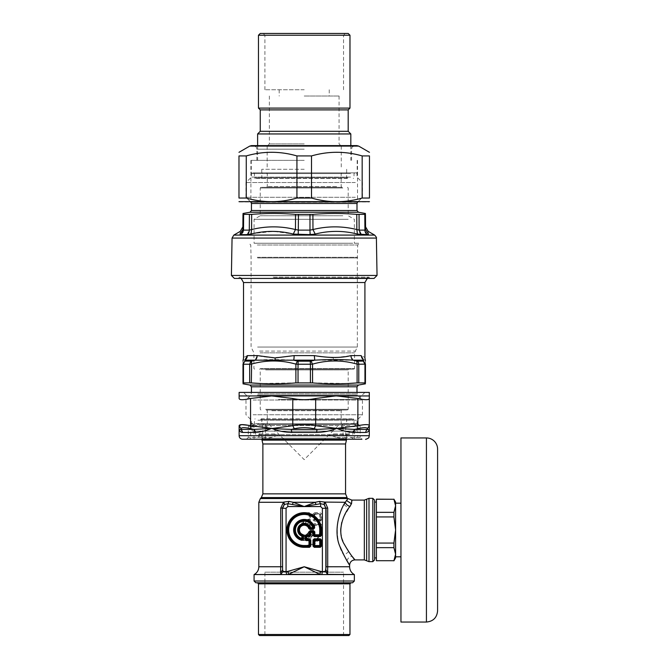 <?xml version="1.0" encoding="UTF-8"?>
<svg xmlns="http://www.w3.org/2000/svg" width="669" height="669" viewBox="0 0 669 669"><rect width="100%" height="100%" fill="white"/><g stroke="black" fill="none" stroke-linecap="round" stroke-linejoin="round"><path stroke-width="0.5" stroke-dasharray="3.35 2.51" d="M273.195 277.158L368.928 277.158L273.195 277.158M362.113 278.421L238.248 278.421L362.113 278.421M255.742 243.24L359.462 243.24L255.742 243.24M348.223 243.24L254.078 243.24L348.223 243.24M231.407 275.444L377.04 275.444M243.641 214.473L243.524 230.119L242.847 229.551L242.981 214.373L251.661 214.373C266.295 213.177 280.921 213.177 295.539 214.373L312.9 214.373C327.517 213.177 342.152 213.177 356.778 214.373L365.458 214.373L365.592 229.551L364.923 230.119L356.845 229.551L357.438 234.075C343.222 230.496 329.14 230.496 315.183 234.075L298.223 234.643L273.462 231.39L253.526 233.498M312.9 214.373L312.967 229.551L309.99 230.119L298.449 230.119L295.472 229.551L293.256 234.075M251.661 214.373L251.594 229.551L249.294 230.119L243.524 230.119L242.847 229.551M240.037 234.075C240.296 230.496 240.296 230.496 240.037 234.075L241.133 234.643L251 234.075L251.594 229.551C266.237 225.971 280.863 225.971 295.472 229.551L295.539 214.373M359.036 214.473L359.144 230.119A5.277 4.323 90 0 0 361.31 234.643L357.438 234.075M368.402 234.075C368.142 230.496 368.142 230.496 368.402 234.075L367.306 234.643L361.31 234.643M356.778 214.373L356.845 229.551C342.202 225.971 327.576 225.971 312.967 229.551L315.183 234.075M340.814 172.87L262.524 172.87L340.814 172.87M342.043 178.498L261.119 178.498L342.043 178.498M347.295 178.498L255.14 178.498L347.295 178.498M348.532 172.87L253.727 172.87L348.532 172.87M350.539 173.572L251.444 173.572L350.539 173.572M349.92 172.87L252.146 172.87L349.92 172.87M350.539 177.093L251.444 177.093L350.539 177.093M355.323 182.545L245.991 182.545L355.323 182.545M355.323 197.296L245.991 197.296L355.323 197.296M374.063 278.421L234.376 278.421M348.223 219.315L254.078 219.315L348.223 219.315M342.821 215.753L260.241 215.753L342.821 215.753M342.202 187.295L260.943 187.295L342.202 187.295M337.26 187.295L266.571 187.295L337.26 187.295M336.641 173.572L267.274 173.572L336.641 173.572M337.26 172.87L266.571 172.87L337.26 172.87M364.956 382.835L364.956 364.229L365.441 364.153L365.441 382.911L357.104 382.911L357.104 364.137L358.776 364.229L358.776 382.835M365.441 364.137C365.441 359.93 365.441 359.93 365.441 364.137M243.483 382.835L249.662 382.835L249.662 364.229L243.483 364.229L244.913 361.093L242.998 364.137C242.998 359.93 242.998 359.93 242.998 364.137L243.483 364.229L243.483 382.835L242.998 382.911M249.662 364.229L251.335 364.137L251.669 361.093L251.101 361.185A3.521 2.868 -90 0 0 249.662 364.229M249.662 382.835L251.335 382.911L251.335 364.137C266.187 359.93 281.03 359.93 295.882 364.137L298.031 364.229L298.031 382.835L260.241 383.488M310.408 382.835L310.408 364.229L312.557 364.137L312.557 382.911L298.031 382.835M312.557 382.911L348.198 383.488M310.976 361.093L312.557 364.137C327.409 359.93 342.252 359.93 357.104 364.137L356.769 361.093L363.359 361.185L363.576 360.165C365.809 359.378 365.809 359.378 363.576 360.165A5.277 4.942 90 0 1 361.101 355.599C366.244 358.066 366.244 358.066 361.101 355.599L350.999 355.599L333.321 357.94L314.321 355.599A5.277 0.878 90 0 0 314.756 360.165L310.24 361.185L310.408 364.229L298.031 364.229L298.198 361.185L310.24 361.185M295.882 382.911L295.882 364.137L297.462 361.093L298.198 361.185M297.462 361.093L293.683 360.165A5.277 0.878 90 0 0 294.126 355.599C279.324 358.066 267.098 358.066 257.44 355.599A5.277 4.064 90 0 1 255.407 360.165L251.669 361.093M247.338 355.599C242.195 358.066 242.195 358.066 247.338 355.599L257.44 355.599M244.913 361.093L244.871 360.165C242.63 359.378 242.63 359.378 244.871 360.165L255.407 360.165C267.048 359.378 279.809 359.378 293.683 360.165L353.031 360.165L350.999 355.599M356.769 361.093L353.031 360.165L363.576 360.165M267.633 424.439L345.915 424.439L267.633 424.439M266.396 418.811L347.32 418.811L266.396 418.811M261.144 418.811L353.307 418.811L261.144 418.811M259.915 424.439L354.712 424.439L259.915 424.439M257.899 423.736L356.995 423.736L257.899 423.736M258.518 424.439L356.293 424.439L258.518 424.439M257.899 420.216L356.995 420.216L257.899 420.216M253.116 414.763L362.447 414.763L253.116 414.763M253.116 400.012L362.447 400.012L253.116 400.012M257.289 244.996L357.698 244.996L257.289 244.996M257.289 257.314L357.698 257.314L257.289 257.314M257.598 257.925L357.346 257.925L257.598 257.925M257.598 347.035L357.346 347.035L257.598 347.035M260.684 369.196L353.834 369.196L260.684 369.196M265.008 369.196L348.909 369.196L265.008 369.196M266.237 410.013L347.495 410.013L266.237 410.013M271.179 410.013L341.867 410.013L271.179 410.013M271.798 423.736L341.165 423.736L271.798 423.736M271.179 424.439L341.867 424.439L271.179 424.439M251.552 145.608L356.886 145.608M304.219 145.608L355.164 145.608L304.219 145.608M296.927 155.927L311.511 155.927C328.395 151.077 345.279 151.077 362.172 155.927L369.464 155.927L369.464 198.041L362.172 198.041C345.279 202.891 328.395 202.891 311.511 198.041L296.927 198.041C280.043 202.891 263.16 202.891 246.267 198.041L238.984 198.041L238.984 155.927L246.267 155.927C263.16 151.077 280.043 151.077 296.927 155.927L296.927 198.041M304.219 160.359L250.908 160.359L304.219 160.359M239.427 201.913L369.012 201.913M362.172 155.927L362.172 198.041M311.511 198.041L311.511 155.927M246.267 198.041L246.267 155.927M349.076 506.14L346.592 504.476L345.246 502.277L348.064 498.539L260.375 498.539M437.593 449.116L437.593 610.872M400.957 437.944L400.957 622.045M395.596 503.18L395.596 556.809M400.957 503.18L400.957 556.809L400.957 503.18M346.442 439.215L346.442 438.162L261.997 438.162L346.442 438.162C347.119 437.125 345.154 436.313 349.962 434.641L328.596 434.641L332.66 434.641L333.831 433.938L333.831 431.129L341.382 431.129L341.382 426.688L343.088 423.678L355.599 423.393A3.521 3.37 90 0 1 357.781 426.688L357.781 437.459L351.267 437.459L345.982 434.641L262.457 434.641L257.172 437.459L254.028 437.459L253.911 426.688L252.849 423.393L250.566 423.393L265.359 423.678L267.056 426.688L265.359 426.688L265.359 437.459L271.614 437.459A175.746 175.746 0 0 1 273.186 436.882L279.851 434.641L328.588 434.641L336.833 437.459C338.849 438.111 339.727 438.697 339.459 439.215L261.997 439.215L339.459 439.215M271.614 437.459C269.59 438.111 268.712 438.697 268.98 439.215M253.911 431.129L354.537 431.129L252.146 431.129L274.608 431.129L274.608 433.938L275.787 434.641L258.477 434.641L262.457 434.641L259.965 434.641L259.196 433.938L259.196 431.129L254.028 431.129M351.267 437.459L353.842 439.215L254.596 439.215L257.172 437.459M355.599 423.393L354.537 426.688L354.537 431.129M278.496 399.46L357.882 399.46L278.496 399.46M369.313 398.49C369.012 400.112 365.199 400.112 357.882 398.49L357.497 428.754C363.802 427.307 367.114 427.307 367.432 428.754L369.313 425.701L369.313 395.939L336.766 395.939L357.882 398.49M369.313 428.394L369.313 428.394C369.347 429.615 368.728 429.95 367.457 429.406L365.792 432.45C368.201 432.207 369.38 430.853 369.313 428.394L369.313 425.701C369.02 424.263 365.207 424.263 357.882 425.701L336.766 428.394A88.325 63.563 25.6 0 1 335.361 428.637L317.064 429.406L314.154 428.754L315.659 425.701C308.033 424.263 300.406 424.263 292.788 425.701L294.285 428.754C300.908 427.307 307.531 427.307 314.154 428.754M294.285 428.754L291.375 429.406L317.064 429.406L316.721 432.45C323.671 432.249 329.901 431.07 335.428 428.896A59.967 36.711 -176.7 0 0 336.766 428.394L315.659 425.701L315.659 398.49C308.033 400.112 300.406 400.112 292.788 398.49L292.788 425.701L271.673 428.394L253.827 429.406L250.942 428.754L250.566 425.701L248.559 425.317M240.982 429.406A3.521 3.328 90 0 1 242.646 432.45C240.238 432.207 239.067 430.853 239.126 428.394L239.126 425.701L240.982 429.406L253.827 429.406L255.148 432.45C260.258 432.207 265.769 430.853 271.673 428.394L250.566 425.701L250.566 398.49C243.24 400.112 239.427 400.112 239.126 398.49L239.126 395.939L336.766 395.939L315.659 398.49M239.126 392.419L369.313 392.419M260.09 392.419L364.914 392.419L260.09 392.419M250.566 398.49L271.673 395.939A112.777 97.674 -90 0 1 273.002 395.948L292.788 398.49M241.007 428.754C241.325 427.307 244.637 427.307 250.942 428.754M357.497 428.754L354.62 429.406L336.766 428.394C342.67 430.853 348.181 432.207 353.291 432.45L365.792 432.45M353.291 432.45A3.521 2.651 90 0 1 354.62 429.406L367.457 429.406L367.432 428.754M252.849 423.393A3.521 3.37 90 0 0 250.658 426.688L253.911 426.688M265.359 423.678L265.359 426.688L262.75 426.688A3.521 2.609 90 0 1 264.439 423.393M354.537 426.688L345.697 426.688A3.521 2.609 90 0 0 344 423.393M291.717 432.45A3.521 0.677 90 0 0 291.375 429.406L271.673 428.394C277.518 430.853 284.2 432.207 291.717 432.45L316.721 432.45M364.914 392.419L357.882 399.46L357.882 423.393L360.165 426.688L360.165 437.459L357.781 437.459A1.756 1.681 -90 0 0 359.47 439.215L346.994 439.215A1.756 1.305 90 0 1 345.697 437.459L345.697 426.688L341.382 426.688M265.359 439.215L265.359 437.459L248.274 437.459L250.658 437.459L250.658 426.688L248.274 426.688L262.75 426.688L262.75 437.459A1.756 1.305 90 0 1 261.445 439.215L254.596 439.215M353.842 439.215L354.419 439.215L354.419 431.129M267.056 426.688L267.056 431.129L356.293 431.129L349.243 431.129L349.243 433.938L348.482 434.641L345.982 434.641L349.962 434.641M341.382 431.129L267.056 431.129M359.47 439.215L361.921 439.215L360.165 437.459L343.088 437.459L343.088 423.678M259.196 431.129L274.608 431.129M274.608 433.938L259.196 433.938M333.831 431.129L349.243 431.129M349.243 433.938L333.831 433.938M275.787 434.641L259.965 434.641M348.482 434.641L332.66 434.641M374.59 500.086L374.59 559.903M374.59 557.921L374.59 502.068L374.59 557.921M372.834 561.659L372.834 498.33M348.992 424.439L253.2 424.439L348.992 424.439M335.102 424.439L269.038 424.439L335.102 424.439M349.92 425.492L252.146 425.492L349.92 425.492M346.442 440.135L261.997 440.135M352.596 582.774L255.842 582.774M345.288 582.774L257.423 582.774L345.288 582.774M354.361 581.01L254.078 581.01M254.078 574.579L320.995 574.579A100.542 100.45 176.5 0 0 319.949 574.378L320.501 571.334L304.219 566.76L319.949 574.378L288.498 574.378A100.559 100.467 -176.5 0 0 287.444 574.579M324.825 502.093L319.481 501.399A3.521 1.288 -106.2 0 0 320.643 503.69L304.219 506.558L320.643 506.558L320.643 503.69L324.122 504.493L325.845 508.289L327.71 508.072L324.825 502.093A3.521 1.263 -53.1 0 0 324.122 504.485L326.062 508.072L326.062 566.76L325.385 571.334L322.383 571.694L321.806 574.562L320.995 574.579M321.806 574.562L354.361 574.579M349.962 634.496L258.477 634.496M348.909 635.55L259.539 635.55M303.559 524.287L302.555 524.989A28.951 21.358 -73.2 0 0 302.053 524.596A5.812 5.812 0 0 0 300.113 534.105A5.812 5.812 0 0 0 309.613 532.156A1.054 0.677 145.9 0 1 310.307 531.688L310.307 532.44L309.613 532.156A28.951 21.358 -16.8 0 0 309.22 531.663L309.931 530.651L313.36 530.651L314.581 532.148A10.587 10.587 0 0 1 293.666 530.718A10.587 10.587 0 0 1 302.062 519.637L303.559 520.85L303.559 524.287L302.714 525.466L302.555 524.989A5.277 5.277 0 0 0 300.49 533.72A5.277 5.277 0 0 0 309.22 531.663L308.752 531.504L309.931 530.651M302.062 519.637L301.568 520.825A9.542 9.542 0 0 0 297.471 536.747A9.542 9.542 0 0 0 313.393 532.641A1.054 0.544 53.1 0 0 312.674 531.688L312.674 532.44L313.393 532.641L314.096 532.047A10.085 10.085 0 0 1 294.159 530.684A10.085 10.085 0 0 1 302.162 520.122L303.559 520.85M302.522 523.911A1.054 0.677 -55.9 0 1 302.053 524.596L301.778 523.911A6.556 6.556 0 0 0 299.578 534.631A6.556 6.556 0 0 0 310.307 532.44L312.674 532.44A8.797 8.797 0 0 1 297.998 536.22A8.797 8.797 0 0 1 301.778 521.544L301.568 520.825A1.054 0.544 -143.1 0 1 302.522 521.544L301.778 521.544L301.778 523.911L302.522 523.911L303.065 520.85L303.065 524.287A33.592 23.758 -90 0 0 302.522 523.911M313.56 529.338L314.806 528.092L313.769 527.548A1.054 0.61 -45 0 1 313.017 528.301L313.56 528.836L310.24 528.836L310.776 528.301A1.054 0.61 45 0 1 310.031 527.548L309.496 528.092L309.496 525.224L308.994 524.722L306.126 524.722L306.661 524.178A1.054 0.61 45 0 1 305.917 523.434L305.373 523.978L305.373 520.658L305.917 521.193A1.054 0.61 135 0 1 306.661 520.449L306.126 519.913L304.88 520.658L304.88 523.978L306.126 525.224L308.994 525.224L308.994 528.092L310.24 529.338L313.56 529.338L314.806 524.722L314.806 525.224L319.765 525.224L319.765 529.999A15.546 15.546 0 0 1 304.219 545.536A15.546 15.546 0 0 1 288.682 529.999A15.546 15.546 0 0 1 304.219 514.453L308.994 514.453L308.994 519.913L306.126 519.913L306.126 519.412L309.496 519.412L308.994 519.913L309.538 520.449L310.031 519.955L310.031 513.909L309.538 513.416L304.219 513.416A16.583 16.583 0 0 0 287.637 529.999A16.583 16.583 0 0 0 304.219 546.573A16.583 16.583 0 0 0 320.802 529.999L320.802 524.68L320.3 524.178L313.017 524.68L314.263 523.434L314.806 524.722L319.765 524.722L320.259 525.224L319.765 524.722L320.3 523.434L314.263 523.434M309.538 521.193L306.661 521.193L306.661 520.449L309.538 520.449L309.538 521.193L310.776 519.955L310.776 513.909L309.538 512.671L308.994 513.959L309.496 514.453L308.994 513.959L304.219 513.959L304.219 514.453M314.806 528.092L314.806 525.224L313.769 524.68L313.769 527.548L313.017 527.548L313.017 528.301L310.776 528.301L310.776 527.548L310.031 527.548L309.538 523.434L310.776 524.68L309.496 525.224L308.994 524.722L309.538 524.178L306.661 524.178L306.661 523.434L309.538 523.434M320.3 521.193L321.546 519.955L319.765 519.412L319.765 513.959L320.3 513.416L314.263 513.416L314.263 512.671L313.017 513.909L314.305 514.453L314.806 513.959L319.765 513.959L320.259 514.453L314.806 514.453L314.263 513.416L313.769 513.909L314.263 521.193L313.017 519.955L314.305 519.412L319.765 519.412L319.765 519.913L314.806 519.913L314.305 519.412L314.305 514.453L314.806 514.453L314.806 519.913L314.263 520.449L320.3 520.449L320.802 519.955L320.3 512.671L321.546 513.909L320.259 514.453L320.259 519.412L319.765 519.913L320.3 521.193L314.263 521.193M287.938 571.334L304.219 566.76L288.498 574.378L287.938 571.334A106.547 106.547 0 0 0 286.064 571.694L283.054 571.334L282.594 569.787L282.594 508.289L284.325 504.493L287.795 503.69A3.521 1.288 -73.8 0 0 288.966 501.399L283.255 502.277L280.729 508.072L286.064 508.289L287.795 506.558L287.795 503.69L292.378 504.418A3.521 0.811 -72 0 0 293.231 502.277L288.966 501.399M283.614 502.093A3.521 1.263 -126.9 0 1 284.317 504.485L282.377 508.072L282.594 569.787A3.521 2.341 170.9 0 1 280.579 571.811L280.729 566.76L282.377 566.76M316.061 504.418A3.521 0.811 -108 0 1 315.208 502.277L304.219 506.558L292.378 504.418M326.062 566.76L327.71 566.76L327.86 571.811A3.521 2.341 9.1 0 1 325.845 569.787L325.845 508.289L322.383 508.289L320.643 506.558M321.546 524.68L320.259 525.224L320.259 529.999A16.039 16.039 0 0 1 304.219 546.038A16.039 16.039 0 0 1 288.18 529.999A16.039 16.039 0 0 1 304.219 513.959L304.219 512.671A17.327 17.327 0 0 0 286.892 529.999A17.327 17.327 0 0 0 304.219 547.317A17.327 17.327 0 0 0 321.546 529.999L321.546 524.68L320.3 523.434M310.776 513.909L309.496 514.453L309.496 519.412L310.776 519.955M347.019 560.873C347.646 558.364 349.302 556.825 351.994 556.24L354.888 559.903M351.994 556.24L344.711 544.976L342.018 538.461L340.772 532.206M340.68 530.283L340.68 529.522M341.725 522.522L343.991 516.493L350.021 506.433C352.304 498.999 352.789 498.104 351.484 503.749M283.054 571.334L280.871 574.378A6.665 2.827 167.7 0 0 281.281 574.579M286.064 508.289L286.064 571.694L286.641 574.562M325.385 571.334L327.567 574.378A6.665 2.827 -167.7 0 1 327.166 574.579M349.611 566.76L327.71 566.886M254.437 574.378L280.871 574.378L280.579 571.811M327.86 571.811L327.567 574.378L354.01 574.378M348.683 551.632L344.05 555.446C335.044 543.22 335.044 516.769 344.05 504.543L344.226 504.2M284.074 504.66A3.521 1.305 -130 0 0 283.255 502.277L258.828 502.277M324.365 504.66A3.521 1.305 -50 0 1 325.184 502.277L345.246 502.277M287.795 506.558L304.219 506.558L293.231 502.277L315.208 502.277L319.481 501.399M347.169 561.124L347.838 562.278M348.256 562.972L349.586 565.146M264.899 635.55L343.54 635.55L264.899 635.55L264.899 572.187L343.54 572.187L264.899 572.187M376.379 547.652L376.379 529.999L376.379 554.183L376.379 547.652L393.916 547.652L395.596 554.183L393.916 560.714L376.379 560.714L376.379 499.275L393.916 499.275L395.596 505.806L393.916 512.337L376.379 512.337M393.916 512.337L393.916 516.928L395.596 529.999L393.916 543.061L376.379 543.061M376.379 516.928L393.916 516.928M393.916 543.061L393.916 547.652M395.596 557.921L395.596 502.068M376.379 529.999L376.379 502.068L376.379 529.999M304.219 169.29L261.771 169.29L304.219 169.29M304.219 172.87L357.171 172.87L304.219 172.87M349.979 35.24L258.46 35.24M260.249 33.45L348.189 33.45M304.219 33.45L263.109 33.45L304.219 33.45M258.46 108.094L349.979 108.094M304.219 35.24L264.899 35.24L304.219 35.24M304.219 89.755L264.899 89.755L304.219 89.755M304.219 146.059L267.174 146.059L304.219 146.059M304.219 143.91L269.364 143.91L304.219 143.91M304.219 96.01L339.074 96.01L304.219 96.01M260.249 109.883L348.189 109.883M260.249 131.308L348.189 131.308M257.615 133.951L350.824 133.951M232.059 238.072L376.388 238.072M233.816 235.087L374.623 235.087M364.797 214.473L364.923 230.119L367.306 234.643M309.981 214.473L310.224 234.643M298.458 214.473L298.449 230.119A5.277 0.452 90 0 1 298.223 234.643M249.403 214.473L249.294 230.119L247.129 234.643M243.524 230.119A5.277 4.783 90 0 1 241.133 234.643M341.424 173.572L261.822 173.572L341.424 173.572M341.424 177.795L261.822 177.795L341.424 177.795M347.913 177.795L254.437 177.795L347.913 177.795M347.913 173.572L254.437 173.572L347.913 173.572M357.514 202.23L250.925 202.23M251.444 203.476L356.995 203.476M251.444 210.518L356.995 210.518M249.989 212.249L358.45 212.249M342.821 187.997L260.241 187.997L342.821 187.997M336.641 186.592L267.274 186.592L336.641 186.592M273.855 277.953L367.557 277.953L273.855 277.953M243.524 282.527L364.914 282.527M363.359 361.185A3.521 3.194 -90 0 1 364.956 364.229L358.776 364.229A3.521 2.868 -90 0 0 357.338 361.185M245.08 361.185L251.101 361.185M294.126 355.599L314.321 355.599M333.396 359.771A5.277 2.525 -86.8 0 1 333.321 357.94M267.015 423.736L346.617 423.736L267.015 423.736M267.015 419.513L346.617 419.513L267.015 419.513M260.525 419.513L354.01 419.513L260.525 419.513M260.525 423.736L354.01 423.736L260.525 423.736M257.448 395.07L357.514 395.07L257.448 395.07M257.899 393.832L356.995 393.832L257.899 393.832M356.995 386.791L251.444 386.791M358.45 385.06L249.989 385.06M259.647 351.091L355.005 351.091L259.647 351.091M260.065 352.847L354.537 352.847L260.065 352.847M260.065 368.494L354.537 368.494L260.065 368.494M265.626 369.907L348.198 369.907L265.626 369.907M265.626 409.311L348.198 409.311L265.626 409.311M271.798 410.716L341.165 410.716L271.798 410.716M358.668 146.085L249.771 146.085M304.219 149.187L256.854 149.187L304.219 149.187M426.429 622.045L426.429 437.944M336.833 437.459L343.088 437.459L343.088 439.215M242.646 432.45L255.148 432.45M239.126 435.703L369.313 435.703M254.028 439.215L254.028 437.459L250.658 437.459A1.756 1.681 -90 0 1 248.968 439.215M258.477 583.828L349.962 583.828M313.36 530.651L314.581 532.148M313.36 531.153L309.931 531.153A33.592 23.758 -0 0 1 310.307 531.688L313.36 531.153M308.752 531.504A4.775 4.775 0 0 1 300.841 533.369A4.775 4.775 0 0 1 302.714 525.466M306.126 519.412L304.88 520.658M304.88 523.978L306.126 525.224M308.994 528.092L310.24 529.338M319.765 529.999L321.546 529.999M305.917 523.434L305.917 521.193L306.661 521.193L306.661 523.434L305.917 523.434M320.501 571.334A106.53 106.53 0 0 1 322.383 571.694L322.383 508.289M310.776 524.68L310.776 527.548L313.017 527.548L313.017 524.68M309.538 512.671L304.219 512.671M313.017 513.909L313.017 519.955M321.546 519.955L321.546 513.909M314.263 512.671L320.3 512.671M368.995 498.33L368.995 561.659M366.662 560.781L366.662 499.208M364.337 559.903L364.337 500.086M344.05 504.543L348.683 508.356M258.828 566.76L280.729 566.76L280.729 508.072M327.71 566.76L327.71 508.072M347.111 497.585L261.328 497.585M345.564 493.856L262.875 493.856M345.564 443.973L262.875 443.973M241.568 278.421L239.51 277.158L238.248 278.421M366.871 278.421L368.928 277.158L370.191 278.421M261.119 178.498L261.822 177.795L261.822 173.572L262.524 172.87M347.32 178.498L346.617 177.795L346.617 173.572L345.915 172.87M253.727 172.87L254.437 173.572L254.437 177.795L255.14 178.498M354.712 172.87L354.01 173.572L354.01 177.795L353.307 178.498M252.146 172.87L251.444 173.572L251.444 177.093L245.991 182.545L245.991 197.296L250.607 201.913M356.293 172.87L356.995 173.572L356.995 177.093L362.447 182.545L362.447 197.296L357.831 201.913M260.943 187.295L260.241 187.997L260.241 215.753L254.078 219.315L254.078 243.24M347.495 187.295L348.198 187.997L348.198 215.753L354.361 219.315L354.361 243.24M266.571 172.87L267.274 173.572L267.274 186.592L266.571 187.295M341.867 172.87L341.165 173.572L341.165 186.592L341.867 187.295M347.32 418.811L346.617 419.513L346.617 423.736L345.915 424.439M261.119 418.811L261.822 419.513L261.822 423.736L262.524 424.439M354.712 424.439L354.01 423.736L354.01 419.513L353.307 418.811M253.727 424.439L254.437 423.736L254.437 419.513L255.14 418.811M356.293 424.439L356.995 423.736L356.995 420.216L362.447 414.763L362.447 400.012L357.514 395.07L356.995 392.419M252.146 424.439L251.444 423.736L251.444 420.216L245.991 414.763L245.991 400.012L250.925 395.07L251.444 392.419M353.834 369.196L354.537 368.494L354.537 352.847L357.346 347.035L357.346 257.925L357.698 244.996L359.462 243.24M254.613 369.196L253.902 368.494L253.902 352.847L251.092 347.035L251.092 257.925L250.741 244.996L248.977 243.24M347.495 410.013L348.198 409.311L348.198 369.907L348.909 369.196M260.943 410.013L260.241 409.311L260.241 369.907L259.539 369.196M341.867 424.439L341.165 423.736L341.165 410.716L341.867 410.013M266.571 424.439L267.274 423.736L267.274 410.716L266.571 410.013M256.854 160.359L256.854 149.187C255.75 147.916 258.928 147.949 253.283 145.608M351.585 160.359L351.585 149.187C352.688 147.916 349.511 147.949 355.164 145.608M250.908 160.359L250.908 201.913M357.53 160.359L357.53 201.913M246.518 439.215L248.274 437.459L248.274 426.688L250.566 423.393L250.566 399.46L243.524 392.419M261.997 439.215L261.997 438.162C261.32 437.125 263.293 436.313 258.477 434.641M255.491 431.129L255.491 433.938L256.194 434.641M352.948 431.129L352.948 433.938L352.245 434.641M253.2 424.439L252.146 425.492L252.146 431.129M355.239 424.439L356.293 425.492L356.293 431.129M269.038 424.439L304.219 459.628L339.409 424.439M343.54 635.55L343.54 572.187M261.771 169.29L261.771 172.87M346.667 169.29L346.667 172.87M343.54 89.755L343.54 35.24L345.329 33.45M264.899 89.755L264.899 35.24L263.109 33.45M269.364 96.01L269.364 143.91L267.224 146.059M339.074 96.01L339.074 143.91L341.223 146.059M267.174 146.059L267.174 169.29M341.265 146.059L341.265 169.29M279.199 89.755L279.199 96.01M329.24 89.755L329.24 96.01M257.615 145.608L257.615 160.359M350.824 145.608L350.824 160.359M251.268 160.359L251.268 172.87M357.171 160.359L357.171 172.87"/><path stroke-width="1" d="M376.388 238.072L377.04 275.444L231.407 275.444L232.059 238.072L233.816 235.087L374.623 235.087C376.212 236.859 376.798 237.855 376.388 238.072L232.059 238.072M365.592 229.551L365.458 214.373C365.45 213.177 365.45 213.177 365.458 214.373C365.45 213.177 365.45 213.177 365.458 214.373L356.778 214.373L356.845 229.551L359.144 230.119L364.923 230.119L365.592 229.551L364.923 230.119A5.277 4.783 -90 0 0 367.306 234.643L368.402 234.075C368.142 230.496 368.142 230.496 368.402 234.075L365.592 229.551L368.402 234.075M243.641 214.473L243.524 230.119L242.847 229.551L243.524 230.119L242.847 229.551L242.981 214.373C242.989 213.177 242.989 213.177 242.981 214.373C242.989 213.177 242.989 213.177 242.981 214.373L251.661 214.373C266.295 213.177 280.921 213.177 295.539 214.373L312.9 214.373C327.517 213.177 342.152 213.177 356.778 214.373M309.981 214.473L309.99 230.119L312.967 229.551L315.183 234.075C329.14 230.496 343.23 230.496 357.438 234.075L367.306 234.643M295.539 214.373L295.472 229.551L298.449 230.119L309.99 230.119A5.277 0.452 -90 0 0 310.224 234.643L315.183 234.075M249.403 214.473L249.294 230.119L251.594 229.551L251 234.075C265.217 230.496 279.299 230.496 293.256 234.075L310.224 234.643M240.037 234.075L242.847 229.551L240.037 234.075C240.296 230.496 240.296 230.496 240.037 234.075L241.133 234.643L243.524 230.119L249.294 230.119A5.277 4.323 -90 0 1 247.129 234.643L253.526 233.498M312.9 214.373L312.967 229.551C327.576 225.971 342.202 225.971 356.845 229.551L357.438 234.075M251.661 214.373L251.594 229.551C266.237 225.971 280.863 225.971 295.472 229.551L293.256 234.075M231.407 275.444L234.376 278.421L374.063 278.421L377.04 275.444M358.776 382.835L358.776 364.229L365.441 364.137C365.441 359.93 365.441 359.93 365.441 364.137L365.441 382.911C365.441 384.131 365.441 384.131 365.441 382.911C365.441 384.131 365.441 384.131 365.441 382.911L357.104 382.911C342.26 384.131 327.409 384.131 312.557 382.911L295.882 382.911C281.039 384.131 266.187 384.131 251.335 382.911L260.241 383.488M358.776 364.229L357.104 364.137L356.769 361.093L357.338 361.185A3.521 2.868 90 0 1 358.776 364.229M298.031 382.835L298.031 364.229L310.408 364.229L310.24 361.185L310.976 361.093L312.557 364.137L310.408 364.229L310.408 382.835M298.031 364.229L295.882 364.137L297.462 361.093L298.198 361.185L298.031 364.229M295.882 382.911L295.882 364.137C281.03 359.93 266.178 359.93 251.335 364.137L249.662 364.229L249.662 382.835L251.335 382.911L251.669 361.093L244.913 361.093L242.998 364.137L242.998 382.911C242.998 384.131 242.998 384.131 242.998 382.911C242.998 384.131 242.998 384.131 242.998 382.911L249.662 382.835M243.483 382.835L243.483 364.229L242.998 364.137C242.998 359.93 242.998 359.93 242.998 364.137L242.998 382.911M348.198 383.488L357.104 382.911L357.104 364.137C342.26 359.93 327.409 359.93 312.557 364.137L312.557 382.911M310.976 361.093L314.756 360.165L314.321 355.599C329.115 358.066 341.349 358.066 350.999 355.599L361.101 355.599C366.244 358.066 366.244 358.066 361.101 355.599L363.576 360.165C365.809 359.378 365.809 359.378 363.576 360.165L363.535 361.093L365.441 364.137L363.535 361.093L357.338 361.185M251.669 361.093L255.407 360.165L244.871 360.165C242.63 359.378 242.63 359.378 244.871 360.165L247.338 355.599C242.195 358.066 242.195 358.066 247.338 355.599A5.277 4.942 90 0 1 244.871 360.165L244.913 361.093M350.999 355.599A5.277 4.064 -90 0 0 353.031 360.165C341.391 359.378 328.638 359.378 314.756 360.165L255.407 360.165L257.44 355.599L275.118 357.94L294.126 355.599A5.277 0.878 -90 0 1 293.683 360.165L297.462 361.093M363.576 360.165L353.031 360.165L356.769 361.093M356.886 145.608L251.552 145.608L249.771 146.085L358.668 146.085L356.886 145.608M246.267 198.041L238.984 198.041C238.984 202.891 238.984 202.891 238.984 198.041C238.984 202.891 238.984 202.891 238.984 198.041L238.984 155.927C238.984 151.077 238.984 151.077 238.984 155.927C238.984 151.077 238.984 151.077 238.984 155.927L246.267 155.927L246.267 198.041C263.16 202.891 280.043 202.891 296.927 198.041L311.511 198.041C328.395 202.891 345.279 202.891 362.172 198.041L369.464 198.041C369.464 202.891 369.464 202.891 369.464 198.041C369.464 202.891 369.464 202.891 369.464 198.041L369.464 155.927L362.172 155.927C345.279 151.077 328.395 151.077 311.511 155.927L296.927 155.927C280.043 151.077 263.16 151.077 246.267 155.927M369.464 155.927C369.464 151.077 369.464 151.077 369.464 155.927C369.464 151.077 369.464 151.077 369.464 155.927M369.464 201.653L238.984 201.653M362.172 198.041L362.172 155.927M311.511 155.927L311.511 198.041M296.927 198.041L296.927 155.927M347.169 561.124L347.019 560.873C353.207 570.532 347.069 562.729 340.655 548.036C333.07 533.603 338.681 511.894 345.246 502.277L345.279 502.243M426.429 622.045C433.211 621.384 436.932 617.663 437.593 610.872L437.593 449.116A11.172 11.172 0 0 0 426.429 437.944L426.429 622.045L400.957 622.045L400.957 437.944L426.429 437.944M400.957 556.809L395.596 556.809L395.596 503.18L400.957 503.18M314.154 428.754L317.064 429.406L291.375 429.406L272.935 428.612A88.584 63.68 154.5 0 1 271.673 428.394A106.689 92.397 -90 0 0 272.935 428.377L292.788 425.701L292.788 398.49C300.406 400.112 308.033 400.112 315.659 398.49L315.659 425.701L314.154 428.754C307.531 427.307 300.908 427.307 294.285 428.754L292.788 425.701C300.406 424.263 308.033 424.263 315.659 425.701L336.766 428.394L354.62 429.406L357.497 428.754L357.882 425.701C365.207 424.263 369.02 424.263 369.313 425.701L367.432 428.754C367.114 427.307 363.802 427.307 357.497 428.754M316.721 432.45A3.521 0.677 -90 0 1 317.064 429.406L336.766 428.394L357.882 425.701L357.882 398.49C365.199 400.112 369.012 400.112 369.313 398.49L369.313 428.394C369.38 430.853 368.201 432.207 365.792 432.45L353.291 432.45C348.181 432.207 342.67 430.853 336.766 428.394C330.921 430.853 324.239 432.207 316.721 432.45L291.717 432.45C284.768 432.249 278.538 431.07 273.011 428.896L272.877 428.846A60.11 36.703 176.8 0 1 271.673 428.394C265.769 430.853 260.258 432.207 255.148 432.45L242.646 432.45C240.238 432.207 239.067 430.853 239.126 428.394L239.126 425.701C239.418 424.263 243.232 424.263 250.566 425.701L250.942 428.754C244.637 427.307 241.325 427.307 241.007 428.754L239.126 425.701L239.126 428.394C239.092 429.615 239.711 429.95 240.982 429.406L241.007 428.754M248.559 425.317L241.609 424.631L239.126 425.701M369.313 398.49L369.313 395.939L239.126 395.939L239.126 398.49C239.427 400.112 243.24 400.112 250.566 398.49L250.566 425.701L271.673 428.394L253.827 429.406A3.521 2.651 -90 0 1 255.148 432.45M369.313 395.939L369.313 392.419L239.126 392.419L239.126 395.939M292.788 398.49L271.673 395.939L250.566 398.49M357.882 398.49L336.766 395.939A112.777 97.674 90 0 0 335.437 395.948L315.659 398.49M367.432 428.754L367.457 429.406C368.728 429.95 369.347 429.615 369.313 428.394L369.313 425.701M291.717 432.45L291.375 429.406L294.285 428.754M250.942 428.754L253.827 429.406L240.982 429.406L242.646 432.45M365.792 432.45A3.521 3.328 -90 0 1 367.457 429.406L354.62 429.406L353.291 432.45M240.982 429.406C239.711 429.95 239.092 429.615 239.126 428.394L239.126 435.703A3.521 3.521 0 0 0 242.646 439.215L261.445 439.215M346.994 439.215L354.419 439.215M361.921 439.215L242.646 439.215M374.59 559.903L374.59 500.086L372.834 498.33L372.834 561.659L374.59 559.903M261.997 439.215L261.997 440.135L346.442 440.135L346.442 439.215M254.078 581.01L255.842 582.774L352.596 582.774L354.361 581.01L254.078 581.01L254.078 574.579L281.281 574.579A6.665 2.827 167.7 0 1 280.871 574.378L283.054 571.334L282.594 569.787A3.521 2.341 -9.1 0 1 280.579 571.811L280.871 574.378L254.078 574.579M321.806 574.562L322.383 571.694L325.385 571.334L327.567 574.378L354.361 574.579L281.281 574.579M258.477 583.828L258.477 634.496L349.962 634.496L349.962 583.828L258.477 583.828L257.423 582.774M258.477 634.496L259.539 635.55L348.909 635.55L349.962 634.496M303.559 535.702L302.555 534.999A28.951 21.358 -106.8 0 1 302.053 535.392L301.568 539.164A1.054 0.544 -36.9 0 0 302.522 538.445L301.778 538.445A8.797 8.797 0 0 1 297.998 523.777A8.797 8.797 0 0 1 312.674 527.548L309.613 527.833A1.054 0.677 34.1 0 0 310.307 528.301L310.307 527.548A6.556 6.556 0 0 0 299.578 525.357A6.556 6.556 0 0 0 301.778 536.086L302.522 536.086A1.054 0.677 -124.1 0 0 302.053 535.392A5.812 5.812 0 0 1 300.113 525.884A5.812 5.812 0 0 1 309.613 527.833A28.951 21.358 -163.2 0 1 309.22 528.326L309.931 529.338L313.36 529.338L314.581 527.841A10.587 10.587 0 0 0 293.666 529.271A10.587 10.587 0 0 0 302.062 540.36L303.559 539.139L303.559 535.702L302.714 534.523L302.555 534.999A5.277 5.277 0 0 1 300.49 526.269A5.277 5.277 0 0 1 309.22 528.326L308.752 528.485L309.931 529.338M302.062 540.36L301.568 539.164A9.542 9.542 0 0 1 297.471 523.242A9.542 9.542 0 0 1 313.393 527.348L312.674 527.548L313.36 528.836L309.931 528.836A33.592 23.758 180 0 0 310.307 528.301L312.674 528.301A1.054 0.544 126.9 0 0 313.393 527.348L314.096 527.941A10.085 10.085 0 0 0 294.159 529.304A10.085 10.085 0 0 0 302.162 539.866L303.559 539.139M319.765 529.999L320.259 529.999A16.039 16.039 0 0 0 304.219 513.959A16.039 16.039 0 0 0 288.18 529.999A16.039 16.039 0 0 0 304.219 546.038L304.219 546.573L309.538 546.573L310.031 546.08L310.031 540.042L309.496 540.577L309.496 545.536L308.994 546.038L309.538 547.317L310.776 546.08L310.776 540.042L306.661 539.54L306.126 540.084L304.88 539.331L304.88 536.011L306.126 534.774L308.994 534.774L308.994 531.897L310.24 530.651L313.56 530.651L314.806 535.267L314.806 534.774L319.765 534.774L319.765 529.999A15.546 15.546 0 0 0 304.219 514.453A15.546 15.546 0 0 0 288.682 529.999A15.546 15.546 0 0 0 304.219 545.536L308.994 545.536L308.994 540.084L306.126 540.084L306.126 540.577L309.496 540.577L308.994 540.084L309.538 538.796L306.661 538.796L306.661 539.54A1.054 0.61 45 0 1 305.917 538.796L306.661 538.796L306.661 536.555L309.538 536.555L310.776 535.309L310.031 535.309L309.538 536.555M319.765 535.267L320.259 534.774L319.765 534.774L319.765 535.267L314.806 535.267L314.263 535.81L313.017 535.309L314.263 536.555L314.263 535.81L321.546 535.309L320.3 536.555L319.765 535.267M308.994 535.267L309.496 534.774L306.126 535.267L306.661 535.81A1.054 0.61 135 0 0 305.917 536.555L305.917 538.796L305.373 539.331L305.373 536.011L306.661 536.555L306.661 535.81L309.538 535.81L308.994 535.267M313.017 535.309L313.017 532.44L314.305 531.897L314.806 531.897L314.806 534.774L313.769 535.309L313.769 532.44A1.054 0.61 -135 0 0 313.017 531.688L310.776 531.688A1.054 0.61 135 0 0 310.031 532.44L310.031 535.309L309.496 534.774L309.496 531.897L310.776 532.44L310.776 535.309M313.017 540.042L313.017 546.08L314.305 545.536L314.806 546.038L319.765 546.038L320.259 545.536L314.806 545.536L314.263 546.573L321.546 546.08L321.546 540.042L320.3 539.54L313.017 540.042L314.263 538.796L314.806 540.084L314.305 540.577L319.765 540.577L319.765 540.084L314.806 540.084L314.806 545.536L314.305 545.536L314.305 540.577L313.769 540.042L314.263 547.317L320.3 547.317L321.546 546.08M320.3 547.317L319.765 546.038L319.765 540.577L320.259 540.577L319.765 540.084L320.3 538.796L314.263 538.796M287.444 574.579A100.576 100.484 3.5 0 1 288.498 574.378L287.938 571.334A106.572 106.572 0 0 0 286.064 571.694L286.064 508.289L282.594 508.289L284.325 504.493L287.795 503.69L304.219 506.558L320.643 503.69L320.643 506.558L322.383 508.289L325.845 508.289L325.845 569.787A3.521 2.341 -170.9 0 0 327.86 571.811L327.852 571.702M282.377 566.76L280.729 566.76L280.729 508.072L282.377 508.072L282.594 569.787L282.377 508.072L284.317 504.485A3.521 1.263 53.1 0 0 283.614 502.093L288.966 501.399L293.231 502.277L304.219 506.558L315.208 502.277L319.481 501.399A3.521 1.288 73.8 0 0 320.643 503.69L324.122 504.493L325.845 508.289L324.365 504.66A3.521 1.305 130 0 1 325.184 502.277L327.71 508.072L326.062 508.072L326.062 566.76L325.385 571.334M344.05 504.543L345.246 502.277L324.825 502.093A3.521 1.263 126.9 0 0 324.122 504.485L324.365 504.66M286.641 574.562L286.064 571.694L283.054 571.334M286.064 508.289L287.795 506.558L287.795 503.69A3.521 1.288 106.2 0 0 288.966 501.399M310.776 546.08L309.496 545.536L308.994 546.038L304.219 546.038L304.219 545.536M349.586 565.146L349.611 565.18C349.92 561.977 351.685 560.212 354.888 559.903L364.337 559.903L364.337 500.086L351.794 500.086L351.593 503.456L350.029 506.416C342.888 514.503 336.448 532.499 344.619 544.792C351.785 557.611 359.044 564.586 351.994 556.24M340.772 532.206L340.68 530.283M340.68 529.522L341.725 522.522M326.062 566.76L327.71 566.76L327.567 574.378A6.665 2.827 -167.7 0 1 327.166 574.579M287.938 571.334L304.219 566.76L319.949 574.378L288.498 574.378L304.219 566.76L320.501 571.334L319.949 574.378A100.601 100.509 -3.5 0 1 320.995 574.579M327.71 566.886L327.71 567.555M254.437 574.378C257.256 572.622 258.719 570.08 258.828 566.76L280.729 566.76L280.579 571.811M347.838 562.278L348.256 562.972M351.794 500.086L348.064 498.539L345.246 502.277C346.024 504.376 347.612 505.756 350.021 506.433M347.019 560.873L344.05 555.446M280.729 508.072L283.614 502.093M284.074 504.66A3.521 1.305 50 0 0 283.255 502.277L258.828 502.277L260.375 498.539L348.064 498.539M292.378 504.418A3.521 0.811 108 0 0 293.231 502.277L315.208 502.277A3.521 0.811 72 0 0 316.061 504.418M349.076 506.14L349.845 506.391M324.825 502.093L319.481 501.399M376.379 554.183L376.379 560.714L393.916 560.714L395.596 554.183L393.916 547.652L376.379 547.652L376.379 554.183M376.379 560.714L393.916 560.714M393.916 499.275L376.379 499.166L376.379 512.337L393.916 512.337L395.596 505.806L393.916 499.275L376.379 499.275M376.379 512.337L376.379 543.061L393.916 543.061L395.596 529.999L393.916 516.928L376.379 516.928M393.916 516.928L393.916 512.337M393.916 499.166L395.596 502.068L395.596 557.921L393.916 560.831M393.916 547.652L393.916 543.061M376.379 543.061L376.379 547.652M376.379 557.921L374.59 557.921M304.219 35.24L349.979 35.24L349.979 108.094L258.46 108.094L258.46 35.24L304.219 35.24M349.979 35.24L348.189 33.45L260.249 33.45L258.46 35.24M349.979 108.094L348.189 109.883L260.249 109.883L258.46 108.094M348.189 109.883L348.189 131.308L260.249 131.308L257.615 133.951L257.615 145.608M348.189 131.308L350.824 133.951L257.615 133.951M359.036 214.473L359.144 230.119L361.31 234.643M364.797 214.473L364.923 230.119M298.458 214.473L298.223 234.643M247.129 234.643L241.133 234.643M250.607 201.913L357.831 201.913M357.514 202.23L356.995 203.476L251.444 203.476L251.444 210.518L249.989 212.249L242.989 213.478M356.995 203.476L356.995 210.518L251.444 210.518M356.995 210.518L358.45 212.249L249.989 212.249M367.557 277.953L364.914 282.527L243.524 282.527L240.89 277.953M363.359 361.185L364.956 364.229L364.956 382.835M245.08 361.185A3.521 3.194 90 0 0 243.483 364.229L249.662 364.229L251.101 361.185M310.24 361.185L298.198 361.185M257.44 355.599L247.338 355.599M314.321 355.599L294.126 355.599M275.043 359.771A5.277 2.525 86.8 0 0 275.118 357.94M251.444 392.419L251.444 386.791L356.995 386.791L358.45 385.06L365.441 383.83M251.444 386.791L249.989 385.06L358.45 385.06M272.935 428.377L272.877 428.846M369.313 428.394L369.313 435.703L239.126 435.703M303.065 535.702L303.065 539.139L302.522 536.086A33.592 23.758 -90 0 0 303.065 535.702M313.36 529.338L314.581 527.841M308.752 528.485A4.775 4.775 0 0 0 300.841 526.62A4.775 4.775 0 0 0 302.714 534.523M306.126 540.577L304.88 539.331M304.88 536.011L306.126 534.774M308.994 531.897L310.24 530.651M313.56 530.651L314.806 531.897M321.546 535.309L321.546 529.999L320.259 529.999L320.259 534.774L320.802 535.309L320.802 529.999A16.583 16.583 0 0 0 304.219 513.416A16.583 16.583 0 0 0 287.637 529.999A16.583 16.583 0 0 0 304.219 546.573L304.219 547.317L309.538 547.317M313.56 531.153L310.24 531.153L310.776 532.44L313.017 532.44L313.56 531.153M320.259 540.577L320.259 545.536L320.802 546.08L320.802 540.042L320.259 540.577M287.795 506.558L320.643 506.558M320.501 571.334A106.58 106.58 0 0 1 322.383 571.694L322.383 508.289M320.3 536.555L314.263 536.555M310.776 540.042L309.538 538.796M321.546 529.999A17.327 17.327 0 0 0 304.219 512.671A17.327 17.327 0 0 0 286.892 529.999A17.327 17.327 0 0 0 304.219 547.317M321.546 540.042L320.3 538.796M313.017 546.08L314.263 547.317M364.337 500.086L366.662 499.208L366.662 560.781L368.995 561.659L368.995 498.33L372.834 498.33M327.71 508.072L327.71 566.76L349.611 566.76C349.72 570.08 351.183 572.622 354.01 574.378M346.743 500.696L351.484 503.749M260.375 498.539L261.328 497.585L347.111 497.585L345.564 493.856L345.564 443.973L346.442 440.135M261.328 497.585L262.875 493.856L345.564 493.856M262.875 493.856L262.875 443.973L345.564 443.973M240.238 231.382L233.816 235.087M365.567 226.858L368.209 231.382L374.623 235.087M240.23 231.382L242.872 226.858M250.925 202.23L251.444 203.476M358.45 212.249L365.45 213.478M243.524 282.527L243.524 357.982L242.998 360.984M364.914 282.527L364.914 357.982L365.441 360.984M356.995 392.419L356.995 386.791M249.989 385.06L242.998 383.83M249.771 146.085L238.984 152.315M358.668 146.085L369.464 152.315M369.313 435.703L368.836 437.467C369.681 437.794 364.388 440.026 365.792 439.215M354.361 574.579L354.361 581.01M349.962 583.828L351.016 582.774M368.995 561.659L372.834 561.659M366.662 499.208L368.995 498.33M364.337 559.903L366.662 560.781M349.611 566.76L349.611 565.18M258.828 566.76L258.828 502.277M262.875 443.973L261.997 440.135M374.59 502.068L376.379 502.068M260.249 109.883L260.249 131.308M350.824 133.951L350.824 145.608"/></g></svg>
